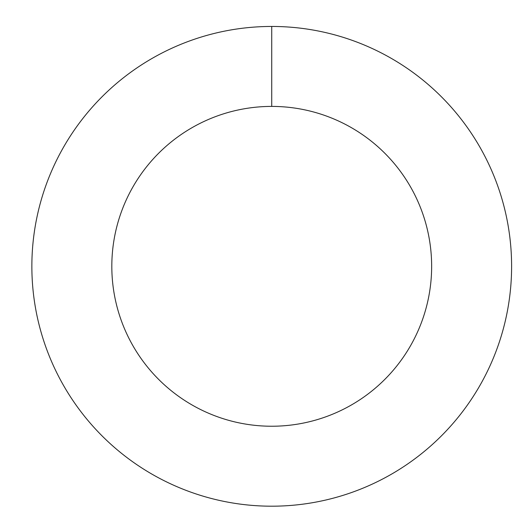 <?xml version="1.0" encoding="UTF-8"?>
<svg xmlns="http://www.w3.org/2000/svg" width="529" height="529" viewBox="0 0 529 529"><rect width="100%" height="100%" fill="white"/><g stroke="black" fill="none" stroke-linecap="round" stroke-linejoin="round"><path stroke-width="0.79" d="M111.817 266.325A159.917 159.917 0 0 1 351.692 127.833A159.917 159.917 0 0 1 351.692 404.811A159.917 159.917 0 0 1 111.817 266.325M31.859 266.325A239.875 239.875 0 0 1 391.672 58.587A239.875 239.875 0 0 1 391.672 474.057A239.875 239.875 0 0 1 31.859 266.325M271.734 26.45L271.734 106.408"/></g></svg>

